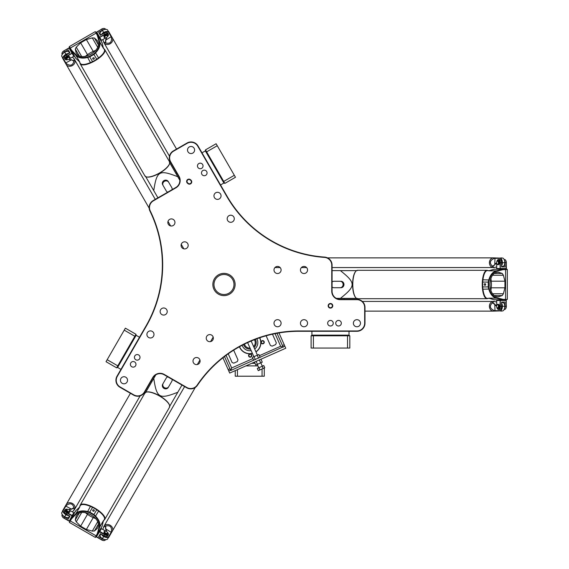 <?xml version="1.0" encoding="UTF-8"?>
<svg xmlns="http://www.w3.org/2000/svg" width="569" height="569" viewBox="0 0 569 569"><rect width="100%" height="100%" fill="white"/><g stroke="black" fill="none" stroke-linecap="round" stroke-linejoin="round"><path stroke-width="0.85" d="M275.062 333.654L280.645 346.265L283.198 347.246L280.645 346.265L259.4 355.675M262.003 340.753A1.615 1.615 0 0 0 261.704 343.534A1.615 1.615 0 0 0 264.258 342.403A1.615 1.615 0 0 0 262.003 340.753M251.662 354.9A1.615 1.615 0 0 0 248.881 354.608A1.615 1.615 0 0 0 250.011 357.161A1.615 1.615 0 0 0 251.662 354.9M254.386 339.714A5.484 5.484 0 0 1 253.603 346.564M250.068 348.136A5.484 5.484 0 0 1 244.471 344.11M254.023 347.503A6.451 6.451 0 0 0 255.303 339.359M243.589 344.551A6.451 6.451 0 0 0 250.481 349.067M256.832 338.783A8.066 8.066 0 0 1 254.699 349.032M251.164 350.604A8.066 8.066 0 0 1 242.138 345.298M259.599 337.808A10.967 10.967 0 0 1 255.901 351.742M252.366 353.313A10.967 10.967 0 0 1 239.556 346.692M230.545 370.184L231.675 367.958L230.694 370.519L284.82 346.13L285.759 348.235L229.705 373.072L228.774 370.967L230.545 370.184L224.506 356.557M277.011 333.285L283.056 346.912M229.933 368.804L228.162 369.587L228.774 370.967M228.162 369.587L222.934 357.78M247.003 342.887L251.59 340.845L251.157 341.03L257.408 355.148M253.874 356.713L247.615 342.602L247.188 342.801M284.82 346.13L284.216 344.75L282.444 345.532M262.16 366.28L263.781 365.561L264.756 367.773L258.283 370.639L257.309 368.428L258.923 367.709L262.16 366.28L263.141 368.492M258.923 367.709L259.905 369.921M260.182 357.446L258.874 354.494L252.401 357.368L253.71 360.312M258.568 358.164L257.259 355.212M255.332 359.601L254.023 356.649M254.492 362.083L255.801 365.035L260.659 362.887L262.273 362.168L260.965 359.217M256.114 361.365L257.423 364.316M259.35 359.935L260.659 362.887M260.808 362.816L262.309 366.208M278.981 332.943L284.216 344.75M272.48 334.202L276.328 342.879L275.666 344.586L272.131 346.151L270.424 345.497L266.128 335.788M233.674 350.17L237.977 359.878L237.323 361.578L233.781 363.15L232.081 362.489L228.233 353.811M233.987 284.5A10 10 0 0 1 218.987 293.163A10 10 0 0 1 218.987 275.837A10 10 0 0 1 233.987 284.5M235.118 284.5A11.131 11.131 0 0 1 218.418 294.137A11.131 11.131 0 0 1 218.418 274.863A11.131 11.131 0 0 1 235.118 284.5M198.851 163.531A2.788 2.788 0 0 1 203.033 165.942A2.788 2.788 0 0 1 198.851 168.36A2.788 2.788 0 0 1 198.851 163.531M131.788 366.756A2.788 2.788 0 0 1 131.788 361.92A2.788 2.788 0 0 1 135.977 364.338A2.788 2.788 0 0 1 131.788 366.756M341.322 323.22A2.788 2.788 0 0 1 337.133 325.632A2.788 2.788 0 0 1 337.133 320.802A2.788 2.788 0 0 1 341.322 323.22M356.919 299.344L340.141 299.344A8.066 8.066 0 0 1 332.076 291.278L332.076 265.147A8.066 8.066 0 0 0 324.572 257.096A122.605 122.605 0 0 1 226.967 196.092L198.033 145.984A8.066 8.066 0 0 0 187.016 143.032L173.325 150.934A8.066 8.066 0 0 0 170.373 161.952L178.758 176.482A8.066 8.066 0 0 1 175.807 187.507L153.175 200.573A8.066 8.066 0 0 0 149.96 211.092A122.605 122.605 0 0 1 145.934 326.122L117.001 376.23A8.066 8.066 0 0 0 119.952 387.247L133.644 395.156A8.066 8.066 0 0 0 144.668 392.205L153.054 377.674A8.066 8.066 0 0 1 164.071 374.722L186.703 387.788A8.066 8.066 0 0 0 197.422 385.313A122.605 122.605 0 0 1 299.059 331.286L356.919 331.286A8.066 8.066 0 0 0 364.985 323.22L364.985 307.409A8.066 8.066 0 0 0 356.919 299.344L356.919 299.664A7.746 7.746 0 0 1 364.665 307.409L364.665 323.22A7.746 7.746 0 0 1 356.919 330.959L299.059 330.959A122.932 122.932 0 0 0 197.159 385.135A7.746 7.746 0 0 1 186.867 387.51L164.235 374.438A8.386 8.386 0 0 0 152.777 377.51L144.384 392.041A7.746 7.746 0 0 1 133.807 394.879L120.116 386.97A7.746 7.746 0 0 1 117.285 376.394L146.212 326.286A122.932 122.932 0 0 0 150.252 210.95A7.746 7.746 0 0 1 153.338 200.85L175.97 187.784A8.386 8.386 0 0 0 179.043 176.326L170.65 161.795A7.746 7.746 0 0 1 173.488 151.219L187.18 143.31A7.746 7.746 0 0 1 197.756 146.148L226.69 196.255A122.932 122.932 0 0 0 324.55 257.416A7.746 7.746 0 0 1 331.755 265.147L331.755 291.278A8.386 8.386 0 0 0 340.141 299.664L356.919 299.664M332.773 305.795A2.312 2.312 0 0 0 329.309 303.796A2.312 2.312 0 0 0 329.309 307.793A2.312 2.312 0 0 0 332.773 305.795M194.776 364.132A3.549 3.549 0 0 1 194.776 357.986A3.549 3.549 0 0 1 200.103 361.059A3.549 3.549 0 0 1 194.776 364.132M122.214 383.335A3.549 3.549 0 0 1 122.214 377.19A3.549 3.549 0 0 1 127.534 380.263A3.549 3.549 0 0 1 122.214 383.335M148.673 337.509A3.549 3.549 0 0 1 148.673 331.364A3.549 3.549 0 0 1 153.993 334.437A3.549 3.549 0 0 1 148.673 337.509M161.902 314.6A3.549 3.549 0 0 1 161.902 308.455A3.549 3.549 0 0 1 167.222 311.528A3.549 3.549 0 0 1 161.902 314.6M208.005 341.215A3.549 3.549 0 0 1 208.005 335.07A3.549 3.549 0 0 1 213.332 338.142A3.549 3.549 0 0 1 208.005 341.215M135.82 359.764A2.788 2.788 0 0 1 135.82 354.935A2.788 2.788 0 0 1 140.01 357.353A2.788 2.788 0 0 1 135.82 359.764M169.626 219.385A3.549 3.549 0 0 1 174.953 222.465A3.549 3.549 0 0 1 169.626 225.537A3.549 3.549 0 0 1 169.626 219.385M189.278 146.944A3.549 3.549 0 0 1 194.598 150.017A3.549 3.549 0 0 1 189.278 153.089A3.549 3.549 0 0 1 189.278 146.944M215.736 192.77A3.549 3.549 0 0 1 221.057 195.843A3.549 3.549 0 0 1 215.736 198.915A3.549 3.549 0 0 1 215.736 192.77M228.966 215.679A3.549 3.549 0 0 1 234.286 218.759A3.549 3.549 0 0 1 228.966 221.832A3.549 3.549 0 0 1 228.966 215.679M182.855 242.302A3.549 3.549 0 0 1 188.183 245.374A3.549 3.549 0 0 1 182.855 248.447A3.549 3.549 0 0 1 182.855 242.302M202.884 170.515A2.788 2.788 0 0 1 207.066 172.933A2.788 2.788 0 0 1 202.884 175.344A2.788 2.788 0 0 1 202.884 170.515M307.552 269.983A3.549 3.549 0 0 1 302.231 273.056A3.549 3.549 0 0 1 302.231 266.904A3.549 3.549 0 0 1 307.552 269.983M281.093 269.983A3.549 3.549 0 0 1 275.773 273.056A3.549 3.549 0 0 1 275.773 266.904A3.549 3.549 0 0 1 281.093 269.983M281.093 323.22A3.549 3.549 0 0 1 275.773 326.293A3.549 3.549 0 0 1 275.773 320.148A3.549 3.549 0 0 1 281.093 323.22M307.552 323.22A3.549 3.549 0 0 1 302.231 326.293A3.549 3.549 0 0 1 302.231 320.148A3.549 3.549 0 0 1 307.552 323.22M360.469 323.22A3.549 3.549 0 0 1 355.148 326.293A3.549 3.549 0 0 1 355.148 320.148A3.549 3.549 0 0 1 360.469 323.22M333.249 323.22A2.788 2.788 0 0 1 329.067 325.632A2.788 2.788 0 0 1 329.067 320.802A2.788 2.788 0 0 1 333.249 323.22M190.473 179.697A2.312 2.312 0 0 0 187.215 179.904A2.312 2.312 0 0 0 187.421 183.161L187.912 183.588A2.312 2.312 0 0 0 191.17 183.382A2.312 2.312 0 0 0 190.956 180.124L190.473 179.697L190.707 180.401A1.935 1.935 0 0 1 190.885 183.133A1.935 1.935 0 0 1 188.154 183.31L187.67 182.884A1.935 1.935 0 0 1 187.493 180.153A1.935 1.935 0 0 1 190.224 179.975M332.396 305.795A1.935 1.935 0 0 1 329.494 307.473A1.935 1.935 0 0 1 329.494 304.116A1.935 1.935 0 0 1 332.396 305.795M135.92 334.437L136.155 335.319L139.505 337.253M134.853 336.272L135.998 334.295L125.379 328.164L124.234 330.141L134.853 336.272L117.783 365.846L116.638 367.823L106.019 361.692L107.164 359.715L117.783 365.846M124.234 330.141L107.164 359.715M224.776 183.261L223.894 183.026L220.544 184.961M223.717 181.426L224.855 183.403L235.474 177.272L234.328 175.295L223.717 181.426L205.494 149.875L216.113 143.744L217.258 145.721L206.639 151.852M234.328 175.295L217.258 145.721M311.264 335.802L311.912 335.155L311.912 331.286M313.391 335.802L311.101 335.802L311.101 348.064L313.391 348.064L313.391 335.802L349.821 335.802L349.821 348.064L347.538 348.064L347.538 335.802M313.391 348.064L347.538 348.064M239.414 346.77A11.131 11.131 0 0 0 252.43 353.463M255.972 351.898A11.131 11.131 0 0 0 259.756 337.758M262.067 368.961L262.067 376.216L264.279 376.216L264.279 367.987M264.279 366.685L263.924 365.888M257.935 365.888L245.915 365.888M263.034 365.888L262.167 365.888M235.239 370.618L235.239 376.216L237.451 376.216L237.451 369.637M237.451 376.216L262.067 376.216M94.44 38.002L97.37 40.676C103.508 50.122 81.246 62.974 76.139 52.938L75.286 49.062L76.267 47.149L80.642 42.839L86.374 39.531L92.292 37.895L94.44 38.002L98.224 44.553M145.7 176.653L148.146 180.885M149.526 183.282L150.301 184.619M165.757 190.103L163.147 185.579A3.229 3.044 -30 0 1 164.42 181.333A3.229 3.044 -30 0 1 168.737 182.35L171.781 187.621A3.229 3.044 -30 0 1 172.115 189.641M162.72 184.833A3.229 3.044 -30 0 1 163.993 180.586A3.229 3.044 -30 0 1 168.303 181.611L168.737 182.35M168.303 181.611L171.347 186.874M167.77 192.144A3.229 3.044 -30 0 1 166.191 190.85L163.147 185.579M157.926 197.827L153.758 190.608C156.781 170.828 159.149 169.462 177.791 176.739L176.298 174.157M169.733 162.777L173.054 168.531M179.84 180.288L169.377 162.172M149.021 182.407L148.168 180.928M145.351 176.049L153.758 190.608M169.477 163.851A13.876 4.63 150 0 1 169.42 164.043A13.876 4.63 150 0 1 159.683 173.118A13.876 4.63 150 0 1 146.944 177.016A13.876 4.63 150 0 1 146.752 176.973M103.999 48.927A14.197 4.737 150 0 1 104.781 49.631A14.197 4.737 150 0 1 94.852 60.833A14.197 4.737 150 0 1 80.186 63.828A14.197 4.737 150 0 1 79.966 62.796M75.727 58.216A4.837 1.615 -30 0 1 75.521 58.01L70.99 50.164L75.969 55.463C78.579 58.052 82.42 58.728 87.498 57.497L89.767 56.864L92.548 61.687L90.443 62.59A13.876 4.63 150 0 1 80.314 63.408L79.176 61.431A13.876 4.63 -30 0 0 79.752 62.014L75.727 58.216L71.345 50.62L71.516 50.157L69.354 46.594L69.219 47.085L70.99 50.164L71.182 49.716M102.143 42.959A4.837 1.615 -30 0 0 102.071 42.682L97.541 34.837L102.143 42.959L103.423 48.351A13.876 4.63 -30 0 0 103.209 47.554L104.347 49.531A13.876 4.63 150 0 1 98.579 57.896L96.744 59.268L93.956 54.446L95.635 52.796C99.241 49.019 100.578 45.349 99.639 41.793L97.761 35.363L97.278 35.285L99.12 41.708C100.03 45.207 98.743 48.785 95.258 52.455L93.643 54.027L89.561 56.381L87.391 56.992C82.469 58.18 78.728 57.505 76.161 54.965L71.516 50.157M104.781 49.631L169.505 161.745A14.197 4.737 150 0 1 169.548 163.659A14.197 4.737 150 0 1 159.583 172.948A14.197 4.737 150 0 1 146.553 176.938A14.197 4.737 150 0 1 144.917 175.942L80.186 63.828M92.548 61.687L96.744 59.268M86.374 39.531L93.224 51.395L95.898 50.257M79.752 62.014L75.969 55.463L76.161 54.965M89.767 56.864L89.561 56.381M69.354 46.594L95.272 31.629L97.278 35.285M89.781 56.857L93.956 54.446L93.643 54.027M99.12 41.708L99.639 41.793L103.423 48.351M95.272 31.629L97.541 34.837L97.064 34.78M100.059 38.55L100.052 39.19M93.878 59.148A0.797 0.747 -30 0 1 92.818 58.899A0.797 0.747 -30 0 1 93.131 57.853A0.797 0.747 -30 0 1 94.191 58.102A0.797 0.747 -30 0 1 93.878 59.148M93.224 51.395A9.68 3.229 -30 0 0 87.491 54.702L85.172 56.452M93.529 57.746A0.797 0.747 -30 0 1 92.839 58.145M75.286 519.938L76.139 516.062C81.246 506.026 103.508 518.878 97.37 528.324L94.44 530.998L92.292 531.105L86.374 529.469L80.642 526.161L76.267 521.851L75.286 519.938L79.07 513.387M169.733 406.223L172.172 401.984M173.559 399.594L174.327 398.257M171.347 382.126L168.737 386.65A3.229 3.044 -150 0 1 164.42 387.667A3.229 3.044 -150 0 1 163.147 383.421L166.191 378.15A3.229 3.044 -150 0 1 167.77 376.856M168.303 387.389A3.229 3.044 -150 0 1 163.993 388.414A3.229 3.044 -150 0 1 162.72 384.167L163.147 383.421M172.115 379.359A3.229 3.044 -150 0 1 171.781 381.379L168.737 386.65M181.959 385.042L177.791 392.261C159.149 399.538 156.781 398.172 153.758 378.392L152.272 380.967M145.7 392.347L149.021 386.593M155.806 374.836L145.351 392.951M173.054 400.469L172.201 401.949M169.377 406.828L177.791 392.261M146.752 392.027A13.876 4.63 30 0 1 146.944 391.984A13.876 4.63 30 0 1 159.683 395.882A13.876 4.63 30 0 1 169.42 404.957A13.876 4.63 30 0 1 169.477 405.149M79.966 506.204A14.197 4.737 30 0 1 80.186 505.172A14.197 4.737 30 0 1 94.852 508.167A14.197 4.737 30 0 1 104.781 519.369A14.197 4.737 30 0 1 103.999 520.073M100.059 530.45L97.541 534.163L99.646 527.2C100.578 523.651 99.241 519.988 95.635 516.204L93.956 514.554L96.744 509.732L98.579 511.104A13.876 4.63 30 0 1 104.347 519.469L103.209 521.446A13.876 4.63 -150 0 0 103.423 520.649L102.143 526.041L97.761 533.63L97.278 533.715L95.272 537.371L95.763 537.236L97.541 534.163L97.064 534.22M75.727 510.784A4.837 1.615 -150 0 0 75.521 510.99L70.99 518.843L75.727 510.784L79.752 506.986A13.876 4.63 -150 0 0 79.176 507.569L80.314 505.592A13.876 4.63 30 0 1 90.443 506.41L92.548 507.313L89.767 512.136L87.498 511.503C82.427 510.272 78.579 510.948 75.969 513.537L71.338 518.38L71.516 518.843L76.161 514.035C78.728 511.495 82.469 510.82 87.391 512.008L89.561 512.612L93.643 514.973L95.258 516.545C98.743 520.215 100.03 523.8 99.12 527.285L97.278 533.715M80.186 505.172L144.917 393.058A14.197 4.737 30 0 1 146.553 392.062A14.197 4.737 30 0 1 159.583 396.052A14.197 4.737 30 0 1 169.548 405.341A14.197 4.737 30 0 1 169.505 407.255L104.781 519.369M96.744 509.732L92.548 507.313M80.642 526.161L87.491 514.298L85.172 512.548M103.423 520.649L99.646 527.2L99.12 527.285M89.561 512.612L89.774 512.143L93.942 514.547L93.643 514.973M97.541 534.163L102.071 526.318A4.837 1.615 -150 0 0 102.143 526.041M95.272 537.371L69.354 522.406L71.516 518.843M76.161 514.035L75.969 513.537L79.752 506.986M72.953 514.803L71.182 519.284M70.99 518.843L69.354 522.406M73.23 514.959L73.508 514.49M93.878 509.852A0.797 0.747 -150 0 1 94.191 510.898A0.797 0.747 -150 0 1 93.131 511.147A0.797 0.747 -150 0 1 92.818 510.101A0.797 0.747 -150 0 1 93.878 509.852M87.491 514.298A9.68 3.229 -150 0 0 93.224 517.605L95.898 518.743M92.839 510.855A0.797 0.747 -150 0 1 93.529 511.254M502.228 295.56L498.444 296.762C487.199 297.352 487.199 271.648 498.444 272.238L502.228 273.44L503.401 275.247L504.945 281.193L504.945 287.807L503.401 293.753L502.228 295.56L494.667 295.56M356.528 270.624L351.635 270.624M348.875 270.624L347.332 270.624M340.07 287.729L340.931 287.729A3.229 3.044 90 0 0 343.975 284.5A3.229 3.044 90 0 0 340.931 281.271L340.07 281.271A3.229 3.044 90 0 1 343.114 284.5A3.229 3.044 90 0 1 340.07 287.729L333.989 287.729A3.229 3.044 90 0 1 332.076 287.011M332.076 281.989A3.229 3.044 90 0 1 333.989 281.271L340.07 281.271M332.076 270.624L340.411 270.624C356.03 283.134 356.03 285.866 340.411 298.376L343.392 298.376M356.528 298.376L349.885 298.376M336.307 298.376L357.225 298.376M349.885 270.624L351.592 270.624M357.225 270.624L340.411 270.624M355.725 297.623A13.876 4.63 -90 0 1 355.589 297.473A13.876 4.63 -90 0 1 352.602 284.5A13.876 4.63 -90 0 1 355.589 271.527A13.876 4.63 -90 0 1 355.725 271.377M487.996 298.376A14.197 4.737 -90 0 1 486.993 298.697A14.197 4.737 -90 0 1 482.256 284.5A14.197 4.737 -90 0 1 486.993 270.303A14.197 4.737 -90 0 1 487.996 270.624M494.084 269.244A4.837 1.615 90 0 1 494.361 269.173L503.423 269.173L496.346 270.83C492.804 271.797 490.293 274.791 488.821 279.806L488.23 282.082L482.661 282.082L482.939 279.806A13.876 4.63 -90 0 1 487.292 270.624L489.575 270.624A13.876 4.63 90 0 0 488.778 270.83L494.084 269.244L502.854 269.244L503.167 269.628L507.335 269.535L506.972 269.173L503.423 269.173L503.714 269.557M494.084 299.756A4.837 1.615 90 0 0 494.361 299.827L503.43 299.827L494.084 299.756L488.778 298.17A13.876 4.63 90 0 0 489.575 298.376L487.292 298.376A13.876 4.63 -90 0 1 482.939 289.194L482.661 286.918L488.23 286.918L488.821 289.194C490.293 294.209 492.804 297.196 496.346 298.17L502.854 299.756L503.167 299.372L496.68 297.758C493.202 296.805 490.741 293.896 489.312 289.045L488.75 286.861L488.75 282.146L489.312 279.962C490.741 275.104 493.202 272.195 496.68 271.242L503.167 269.628M486.993 298.697L357.531 298.697A14.197 4.737 -90 0 1 355.853 297.779A14.197 4.737 -90 0 1 352.794 284.5A14.197 4.737 -90 0 1 355.853 271.221A14.197 4.737 -90 0 1 357.531 270.303L486.993 270.303M482.661 282.082L482.661 286.918M504.945 287.807L491.239 287.807L490.891 290.695M498.401 269.173L498.949 268.853M488.778 270.83L496.346 270.83L496.68 271.242M488.75 286.861L488.238 286.911L488.238 282.096L488.75 282.146M507.335 269.535L507.335 299.465L503.167 299.372M496.68 297.758L496.346 298.17L488.778 298.17M507.335 299.465L503.43 299.827L503.714 299.443M503.43 299.827L498.401 299.827M484.198 284.5A0.797 0.747 90 0 1 484.944 283.703A0.797 0.747 90 0 1 485.691 284.5A0.797 0.747 90 0 1 484.944 285.297A0.797 0.747 90 0 1 484.198 284.5M491.239 287.807A9.68 3.229 90 0 0 491.239 281.193L490.891 278.305M485.592 284.898A0.797 0.747 90 0 1 485.592 284.102M500.855 308.889A2.902 1.622 -90 0 0 501.595 304.998A2.902 1.622 90 0 1 501.766 306.278A2.902 1.622 90 0 1 500.855 308.889M501.595 264.002A2.902 1.622 -90 0 0 500.855 260.111A2.902 1.622 90 0 1 501.766 262.722A2.902 1.622 90 0 1 501.595 264.002M505.763 308.533A2.902 1.622 -90 0 0 505.834 308.426A2.902 1.622 -90 0 0 506.36 306.278L506.097 300.148L496.694 300.475L506.275 300.475L506.275 306.278A3.229 1.807 90 0 1 505.692 308.661A3.229 1.807 90 0 1 504.475 309.508L504.127 309.508M496.78 307.217A2.902 1.622 90 0 0 497.228 308.426A2.902 1.622 90 0 0 498.977 308.939A2.902 1.622 90 0 0 499.945 306.278L500.208 300.148L500.393 306.278L501.595 306.278L501.595 302.082L505.073 302.082L505.073 306.278A3.229 1.807 90 0 1 504.49 308.654M496.694 302.068L494.312 301.442L492.448 302.658L494.888 304.166L495.592 305.233A1.615 0.903 90 0 0 496.175 305.624L496.694 305.624L496.694 300.475M497.299 308.533A3.229 1.807 -90 0 0 497.37 308.661A3.229 1.807 -90 0 0 498.586 309.508A3.229 1.807 -90 0 0 500.393 306.278L499.945 306.278M497.783 304.344L498.323 304.344A1.935 1.081 90 0 1 499.404 306.278A1.935 1.081 90 0 1 498.323 308.213L497.783 308.213A1.935 1.081 -90 0 0 498.864 306.278A1.935 1.081 -90 0 0 497.783 304.344A1.935 1.081 -90 0 0 497.057 304.849A1.935 1.081 -90 0 0 496.979 304.984M496.694 268.525L506.36 268.525L496.694 268.525L496.694 263.39L496.175 263.376A1.615 0.903 90 0 0 495.592 263.767L496.694 263.767M506.097 268.853L506.36 262.722A2.902 1.622 -90 0 0 505.834 260.574A2.902 1.622 -90 0 0 505.763 260.467M504.49 260.346A3.229 1.807 90 0 1 505.073 262.722L505.073 266.918L501.595 266.918L501.595 262.722L500.393 262.722L500.208 268.853L499.945 262.722L500.393 262.722A3.229 1.807 -90 0 0 498.586 259.492A3.229 1.807 -90 0 0 497.37 260.339A3.229 1.807 -90 0 0 497.299 260.467M496.78 261.783A2.902 1.622 90 0 1 497.228 260.574A2.902 1.622 90 0 1 498.977 260.061A2.902 1.622 90 0 1 499.945 262.722M504.127 259.492L504.475 259.492A3.229 1.807 90 0 1 505.692 260.339A3.229 1.807 90 0 1 506.275 262.722L505.073 262.722M506.36 268.525L506.36 262.722M501.595 262.722A3.229 1.807 -90 0 0 499.788 259.492L498.586 259.492M497.783 260.787L498.323 260.787A1.935 1.081 90 0 1 499.404 262.722A1.935 1.081 90 0 1 498.323 264.656L497.783 264.656A1.935 1.081 -90 0 0 498.864 262.722A1.935 1.081 -90 0 0 497.783 260.787A1.935 1.081 -90 0 0 497.057 261.292A1.935 1.081 -90 0 0 496.979 261.42M497.519 304.664A1.615 0.903 90 0 1 498.359 306.862A1.615 0.903 90 0 1 496.908 307.473A1.615 0.903 90 0 1 496.908 305.091A1.615 0.903 90 0 1 497.519 304.664M496.979 307.58A1.935 1.081 -90 0 0 497.057 307.708A1.935 1.081 -90 0 0 497.783 308.213M497.519 261.107A1.615 0.903 90 0 1 498.359 263.305A1.615 0.903 90 0 1 496.908 263.909A1.615 0.903 90 0 1 496.908 261.527A1.615 0.903 90 0 1 497.519 261.107M496.979 264.016A1.935 1.081 -90 0 0 497.057 264.151A1.935 1.081 -90 0 0 497.783 264.656M504.788 307.296A2.902 1.622 -90 0 0 504.689 304.877M505.073 302.082L501.595 302.082M498.586 309.508L499.788 309.508A3.229 1.807 -90 0 0 501.595 306.278M504.689 264.123A2.902 1.622 -90 0 0 504.788 261.704M501.595 266.918L505.073 266.918M106.673 32.533A2.902 1.622 150 0 0 102.932 33.834A2.902 1.622 -30 0 1 103.956 33.052A2.902 1.622 -30 0 1 106.673 32.533M67.434 54.332A2.902 1.622 150 0 0 64.432 56.921A2.902 1.622 -30 0 1 66.239 54.83A2.902 1.622 -30 0 1 67.434 54.332M103.914 28.457A2.902 1.622 150 0 0 103.778 28.45A2.902 1.622 150 0 0 101.659 29.062L96.481 32.362L101.46 40.342L96.673 32.042L101.702 29.14A3.229 1.807 -30 0 1 104.056 28.457A3.229 1.807 -30 0 1 105.4 29.09L105.571 29.382M107.264 36.893A2.902 1.622 -30 0 0 108.082 35.904A2.902 1.622 -30 0 0 107.655 34.133A2.902 1.622 -30 0 0 104.867 34.624L99.426 37.462L104.646 34.24L104.042 33.194L100.407 35.292L98.672 32.277L102.306 30.185A3.229 1.807 -30 0 1 104.653 29.503M96.481 32.362L96.63 31.971M105.912 37.767L101.46 40.342M108.146 35.79A3.229 1.807 150 0 0 108.217 35.662A3.229 1.807 150 0 0 108.338 34.183A3.229 1.807 150 0 0 104.646 34.24L104.867 34.624M104.269 37.462L104.006 36.999A1.935 1.081 -30 0 1 105.137 35.093A1.935 1.081 -30 0 1 107.356 35.065L107.626 35.527A1.935 1.081 150 0 0 105.407 35.555A1.935 1.081 150 0 0 104.269 37.462A1.935 1.081 150 0 0 105.073 37.839A1.935 1.081 150 0 0 105.222 37.839M73.799 56.31L68.963 47.938L73.799 56.31L69.347 58.884L69.596 59.34A1.615 0.903 -30 0 0 70.229 59.653L71.502 59.724L73.949 61.324L74.155 58.856L72.419 57.106M69.375 48.009L63.934 50.84A2.902 1.622 150 0 0 62.341 52.376A2.902 1.622 150 0 0 62.284 52.49M62.818 53.657A3.229 1.807 -30 0 1 64.582 51.964L68.216 49.866L69.951 52.874L66.317 54.973L66.922 56.018L72.32 53.109L67.149 56.402L66.922 56.018A3.229 1.807 150 0 0 65.03 59.19A3.229 1.807 150 0 0 66.367 59.823A3.229 1.807 150 0 0 66.516 59.823M67.917 59.61A2.902 1.622 -30 0 1 66.651 59.83A2.902 1.622 -30 0 1 65.328 58.571A2.902 1.622 -30 0 1 67.149 56.402M62.256 54.389L62.085 54.098A3.229 1.807 -30 0 1 62.213 52.618A3.229 1.807 -30 0 1 63.977 50.918L64.582 51.964M68.963 47.938L63.934 50.84M66.317 54.973A3.229 1.807 150 0 0 64.425 58.152L65.03 59.19M66.552 59.24L66.281 58.778A1.935 1.081 -30 0 1 67.419 56.872A1.935 1.081 -30 0 1 69.631 56.843L69.902 57.305A1.935 1.081 150 0 0 67.683 57.334A1.935 1.081 150 0 0 66.552 59.24A1.935 1.081 150 0 0 67.355 59.617A1.935 1.081 150 0 0 67.505 59.617M104.682 37.533A1.615 0.903 -30 0 1 106.168 35.705A1.615 0.903 -30 0 1 107.42 36.658A1.615 0.903 -30 0 1 105.357 37.846A1.615 0.903 -30 0 1 104.682 37.533M107.477 36.537A1.935 1.081 150 0 0 107.548 36.409A1.935 1.081 150 0 0 107.626 35.527M66.964 59.311A1.615 0.903 -30 0 1 68.444 57.483A1.615 0.903 -30 0 1 69.695 58.436A1.615 0.903 -30 0 1 67.633 59.624A1.615 0.903 -30 0 1 66.964 59.311M69.752 58.323A1.935 1.081 150 0 0 69.831 58.187A1.935 1.081 150 0 0 69.902 57.305M103.33 29.915A2.902 1.622 150 0 0 101.282 31.217M98.672 32.277L100.407 35.292M108.338 34.183L107.74 33.144A3.229 1.807 150 0 0 104.042 33.194M65.99 51.594A2.902 1.622 150 0 0 63.842 52.718M69.951 52.874L68.216 49.866M102.932 535.166A2.902 1.622 30 0 0 106.673 536.467A2.902 1.622 -150 0 1 103.956 535.948A2.902 1.622 -150 0 1 102.932 535.166M64.432 512.079A2.902 1.622 30 0 0 67.434 514.668A2.902 1.622 -150 0 1 66.239 514.17A2.902 1.622 -150 0 1 64.432 512.079M105.571 539.618L105.4 539.91A3.229 1.807 -150 0 1 104.056 540.543A3.229 1.807 -150 0 1 101.702 539.86L96.481 536.638L101.46 528.658L105.912 531.233M108.217 533.338A3.229 1.807 30 0 1 108.338 534.817A3.229 1.807 30 0 1 104.646 534.76L99.618 531.859L99.838 531.474L104.867 534.376A2.902 1.622 -150 0 0 107.655 534.867A2.902 1.622 -150 0 0 108.082 533.096L108.217 533.338A3.229 1.807 30 0 0 108.146 533.21M96.481 536.638L101.46 528.658M96.63 537.029L101.659 539.938A2.902 1.622 30 0 0 103.778 540.55A2.902 1.622 30 0 0 103.914 540.543M107.264 532.107A2.902 1.622 -150 0 1 108.082 533.096M104.653 539.497A3.229 1.807 -150 0 1 102.306 538.815L98.672 536.723L100.407 533.708L104.042 535.806A3.229 1.807 30 0 0 107.74 535.856L108.338 534.817M107.626 533.473L107.356 533.935A1.935 1.081 -150 0 1 105.137 533.907A1.935 1.081 -150 0 1 104.006 532.001L104.269 531.538A1.935 1.081 30 0 0 105.407 533.445A1.935 1.081 30 0 0 107.626 533.473A1.935 1.081 30 0 0 107.548 532.591A1.935 1.081 30 0 0 107.477 532.463M66.516 509.177A3.229 1.807 30 0 0 66.367 509.177A3.229 1.807 30 0 0 65.03 509.81A3.229 1.807 30 0 0 66.922 512.982L72.32 515.891L73.799 512.69L72.178 515.5L67.149 512.598A2.902 1.622 -150 0 1 65.328 510.429A2.902 1.622 -150 0 1 66.651 509.17A2.902 1.622 -150 0 1 67.917 509.39M68.216 519.134L69.951 516.126L68.216 519.134L64.582 517.036L63.977 518.082L69.375 520.991L72.178 515.5L69.375 520.991M62.284 516.51A2.902 1.622 30 0 0 62.341 516.624A2.902 1.622 30 0 0 63.934 518.16L68.963 521.062M69.674 510.308L70.229 509.347A1.615 0.903 -150 0 0 69.596 509.66L69.34 510.109L73.799 512.69M63.934 518.16L63.977 518.082A3.229 1.807 -150 0 1 62.213 516.382A3.229 1.807 -150 0 1 62.085 514.902L62.256 514.611M65.03 509.81L64.425 510.848A3.229 1.807 30 0 0 66.317 514.027L69.951 516.126M69.902 511.695L69.631 512.157A1.935 1.081 -150 0 1 67.419 512.128A1.935 1.081 -150 0 1 66.281 510.222L66.552 509.76A1.935 1.081 30 0 0 67.683 511.666A1.935 1.081 30 0 0 69.902 511.695A1.935 1.081 30 0 0 69.831 510.813A1.935 1.081 30 0 0 69.752 510.678M104.682 531.467A1.615 0.903 -150 0 1 105.357 531.154A1.615 0.903 -150 0 1 107.42 532.342A1.615 0.903 -150 0 1 106.168 533.295A1.615 0.903 -150 0 1 104.682 531.467M105.222 531.162A1.935 1.081 30 0 0 105.073 531.162A1.935 1.081 30 0 0 104.269 531.538M66.964 509.689A1.615 0.903 -150 0 1 67.633 509.376A1.615 0.903 -150 0 1 69.695 510.564A1.615 0.903 -150 0 1 68.444 511.517A1.615 0.903 -150 0 1 66.964 509.689M67.505 509.383A1.935 1.081 30 0 0 67.355 509.383A1.935 1.081 30 0 0 66.552 509.76M101.282 537.783A2.902 1.622 30 0 0 103.33 539.085M100.407 533.708L98.672 536.723M63.842 516.282A2.902 1.622 30 0 0 65.99 517.406M64.582 517.036A3.229 1.807 -150 0 1 62.818 515.343M66.168 64.382A4.844 4.011 -30 0 0 66.217 64.475A4.844 4.011 -30 0 0 72.412 65.527A4.844 4.011 -30 0 0 74.603 59.631A4.844 4.011 -30 0 0 74.546 59.546M149.163 208.147L66.217 64.475A4.837 4.011 -30 0 0 70.663 66.189A4.837 4.011 -30 0 0 74.795 62.789A4.837 4.011 -30 0 0 74.596 59.631L74.155 58.856M68.863 53.507A3.713 2.077 150 0 0 65.919 54.275A4.837 2.703 150 0 0 62.867 58.223L65.627 62.995C69.838 66.367 72.612 65.812 73.949 61.324M62.867 58.223L61.665 56.139A4.837 2.703 -30 0 1 62.057 54.738A4.837 2.703 -30 0 1 64.717 52.192A3.713 2.077 -30 0 1 67.427 51.402A3.713 2.077 -30 0 1 68.963 52.135L69.532 53.116M64.382 57.056A2.902 1.622 -30 0 1 66.21 54.78A2.902 1.622 -30 0 1 67.59 54.24M74.027 61.082L71.502 59.724M65.627 62.995L71.338 59.916M67.355 51.402A3.549 1.984 150 0 0 67.284 51.402A3.549 1.984 150 0 0 64.695 52.156A4.68 2.617 150 0 0 62.128 54.617A4.68 2.617 150 0 0 62.092 54.681M69.219 58.998L69.525 59.532A1.778 0.989 150 0 0 70.215 59.88L71.345 59.944M65.919 63.074L63.081 58.166A4.68 2.617 -30 0 1 66.032 54.468A3.549 1.984 -30 0 1 68.493 53.721M112.271 531.24A4.844 4.011 -150 0 0 112.321 531.147A4.844 4.011 -150 0 0 110.137 525.251A4.844 4.011 -150 0 0 103.935 526.304A4.844 4.011 -150 0 0 103.885 526.396M195.274 387.468L112.321 531.147A4.837 4.011 -150 0 0 111.581 526.439A4.837 4.011 -150 0 0 106.574 524.561A4.837 4.011 -150 0 0 103.942 526.304L102.84 529.455M101.502 534.341A3.713 2.077 30 0 0 103.643 536.503A4.837 2.703 30 0 0 108.587 537.172L111.339 532.399C112.157 527.065 110.286 524.938 105.727 526.026L103.494 527.079M108.587 537.172L107.385 539.256A4.837 2.703 -150 0 1 105.969 539.611A4.837 2.703 -150 0 1 102.434 538.587A3.713 2.077 -150 0 1 100.4 536.631A3.713 2.077 -150 0 1 100.258 534.938L100.827 533.95M106.816 536.446A2.902 1.622 -150 0 1 103.935 535.998A2.902 1.622 -150 0 1 102.776 535.073M105.478 526.076L105.564 528.942L106.14 530.088A1.615 0.903 -150 0 1 106.183 530.785L105.926 531.233M111.339 532.399L105.813 528.992L105.727 526.026M100.436 536.695A3.549 1.984 30 0 0 100.471 536.759A3.549 1.984 30 0 0 102.413 538.63A4.68 2.617 30 0 0 105.834 539.618A4.68 2.617 30 0 0 105.898 539.611M106.083 531.282L106.389 530.749A1.778 0.989 30 0 0 106.346 529.981L105.834 528.971M111.261 532.107L108.43 537.015A4.68 2.617 -150 0 1 103.75 536.311A3.549 1.984 -150 0 1 101.865 534.554M103.885 42.604A4.844 4.011 -30 0 0 103.935 42.696A4.844 4.011 -30 0 0 110.137 43.749A4.844 4.011 -30 0 0 112.321 37.853A4.844 4.011 -30 0 0 112.271 37.76M102.84 39.546L103.942 42.696A4.837 4.011 -30 0 0 106.574 44.439A4.837 4.011 -30 0 0 111.581 42.561A4.837 4.011 -30 0 0 112.321 37.853L176.539 149.078M102.776 33.927A2.902 1.622 -30 0 1 106.816 32.554M103.494 41.921L105.727 42.974L105.813 40.008L106.346 39.019A1.778 0.989 150 0 0 106.389 38.251L106.083 37.718M105.727 42.974C110.286 44.062 112.157 41.935 111.339 36.601L105.834 40.029M105.898 29.389A4.68 2.617 150 0 0 105.834 29.382A4.68 2.617 150 0 0 102.413 30.37A3.549 1.984 150 0 0 100.471 32.241A3.549 1.984 150 0 0 100.436 32.305M101.865 34.446A3.549 1.984 -30 0 1 103.75 32.689A4.68 2.617 -30 0 1 108.43 31.985L111.261 36.893M100.827 35.05L100.258 34.062A3.713 2.077 -30 0 1 100.4 32.369A3.713 2.077 -30 0 1 102.434 30.413A4.837 2.703 -30 0 1 105.969 29.389A4.837 2.703 -30 0 1 107.385 29.744L108.587 31.828A4.837 2.703 150 0 0 103.643 32.497A3.713 2.077 150 0 0 101.502 34.659M111.339 36.601L108.587 31.828M105.926 37.767L106.183 38.215A1.615 0.903 -30 0 1 106.14 38.912L105.564 40.058L105.478 42.924M493.522 257.878A4.844 4.011 90 0 0 493.423 257.878A4.844 4.011 90 0 0 489.404 262.722A4.844 4.011 90 0 0 493.423 267.565A4.844 4.011 90 0 0 493.522 267.558M501.595 265.659A3.713 2.077 -90 0 0 502.399 262.722A4.837 2.703 -90 0 0 500.507 258.106L493.423 257.878A4.837 4.011 90 0 0 489.411 262.722A4.837 4.011 90 0 0 493.423 267.558L332.076 267.565M500.763 260.005A2.902 1.622 90 0 1 501.595 264.187M494.781 264.585L494.994 258.106C489.966 260.069 489.063 262.75 492.285 266.15L494.888 264.834L495.4 263.639L494.802 264.592M494.781 258.319L500.45 258.319A4.68 2.617 90 0 1 502.178 262.722A3.549 1.984 90 0 1 501.595 265.232M496.659 263.212L496.04 263.212A1.778 0.989 -90 0 0 495.4 263.639M504.17 265.403A3.549 1.984 -90 0 0 504.205 265.339A3.549 1.984 -90 0 0 504.852 262.722A4.68 2.617 -90 0 0 503.999 259.265A4.68 2.617 -90 0 0 503.963 259.208M492.285 266.15L494.312 267.558L496.694 266.932M500.507 258.106L494.994 258.106M500.898 257.878L502.911 258.106A4.837 2.703 90 0 1 503.928 259.144A4.837 2.703 90 0 1 504.81 262.722A3.713 2.077 90 0 1 504.134 265.46A3.713 2.077 90 0 1 502.733 266.434L501.595 266.434M492.448 266.342L494.888 264.834M493.522 301.442A4.844 4.011 90 0 0 493.423 301.435A4.844 4.011 90 0 0 489.404 306.278A4.844 4.011 90 0 0 493.423 311.122A4.844 4.011 90 0 0 493.522 311.122M362.346 301.435L493.423 301.435A4.837 4.011 90 0 0 489.411 306.278A4.837 4.011 90 0 0 493.423 311.122L500.507 310.894A4.837 2.703 -90 0 0 502.399 306.278A3.713 2.077 -90 0 0 501.595 303.341M501.595 302.566L502.733 302.566A3.713 2.077 90 0 1 504.134 303.54A3.713 2.077 90 0 1 504.81 306.278A4.837 2.703 90 0 1 503.928 309.856A4.837 2.703 90 0 1 502.911 310.894L500.898 311.122M492.448 302.658L492.285 302.85C489.063 306.25 489.966 308.931 494.994 310.894L500.507 310.894M501.595 304.813A2.902 1.622 90 0 1 501.815 306.278A2.902 1.622 90 0 1 500.763 308.995M492.285 302.85L494.802 304.408L494.994 310.894M501.595 303.768A3.549 1.984 90 0 1 502.178 306.278A4.68 2.617 90 0 1 500.45 310.681L494.781 310.681M494.781 304.415L495.4 305.361A1.778 0.989 -90 0 0 496.04 305.788L496.659 305.788M503.963 309.792A4.68 2.617 -90 0 0 503.999 309.735A4.68 2.617 -90 0 0 504.852 306.278A3.549 1.984 -90 0 0 504.205 303.661A3.549 1.984 -90 0 0 504.17 303.597M74.546 509.454A4.844 4.011 -150 0 0 74.603 509.369A4.844 4.011 -150 0 0 72.412 503.473A4.844 4.011 -150 0 0 66.217 504.525A4.844 4.011 -150 0 0 66.168 504.618M72.419 511.894L74.596 509.369A4.837 4.011 -150 0 0 74.795 506.211A4.837 4.011 -150 0 0 70.663 502.811A4.837 4.011 -150 0 0 66.217 504.525L130.429 393.3M67.59 514.76A2.902 1.622 -150 0 1 64.382 511.944M74.155 510.144L73.949 507.676L71.338 509.084L70.215 509.12A1.778 0.989 30 0 0 69.525 509.468L69.219 510.002M73.949 507.676C72.612 503.188 69.838 502.633 65.627 506.005L71.345 509.056M62.092 514.319A4.68 2.617 30 0 0 62.128 514.383A4.68 2.617 30 0 0 64.695 516.844A3.549 1.984 30 0 0 67.284 517.598A3.549 1.984 30 0 0 67.355 517.598M68.493 515.279A3.549 1.984 -150 0 1 66.032 514.532A4.68 2.617 -150 0 1 63.081 510.834L65.919 505.926M69.532 515.884L68.963 516.865A3.713 2.077 -150 0 1 67.427 517.598A3.713 2.077 -150 0 1 64.717 516.808A4.837 2.703 -150 0 1 62.057 514.262A4.837 2.703 -150 0 1 61.665 512.861L62.867 510.777A4.837 2.703 30 0 0 65.919 514.725A3.713 2.077 30 0 0 68.863 515.493M65.627 506.005L62.867 510.777M70.215 509.12L71.502 509.276L74.027 507.918M252.928 358.548L231.675 367.958L226.092 355.362M262.131 341.051A1.287 1.287 0 0 1 263.938 342.367A1.287 1.287 0 0 1 261.896 343.271A1.287 1.287 0 0 1 262.131 341.051M251.363 355.035A1.287 1.287 0 0 1 250.047 356.841A1.287 1.287 0 0 1 249.144 354.793A1.287 1.287 0 0 1 251.363 355.035M116.723 367.688L117.605 367.453L136.155 335.319M205.58 150.01L205.345 150.892L223.894 183.026M349.658 335.802L349.017 335.155L311.912 335.155M251.74 363.307L255.04 363.307M261.029 363.307L261.043 362.716M75.286 49.062L79.07 55.613M92.292 37.895L97.64 47.156M69.909 48.28L96.453 32.952M90.443 62.59L87.391 56.992M95.258 52.455L98.579 57.896M81.616 56.409L76.267 47.149M80.642 42.839L87.491 54.702M94.44 530.998L98.224 524.447M76.267 521.851L81.616 512.591M96.453 536.048L69.909 520.72M98.579 511.104L95.258 516.545M87.391 512.008L90.443 506.41M97.64 521.844L92.292 531.105M86.374 529.469L93.224 517.605M502.228 273.44L494.667 273.44M503.401 293.753L492.704 293.753M505.599 269.173L505.599 299.827M482.939 279.806L489.312 279.962M489.312 289.045L482.939 289.194M492.704 275.247L503.401 275.247M504.945 281.193L491.239 281.193M505.073 306.278L506.36 306.278M102.306 30.185L101.659 29.062M102.306 538.815L101.659 539.938M104.042 535.806L104.867 534.376M67.149 512.598L66.317 514.027M69.674 58.692L70.215 59.88M64.695 52.156L66.032 54.468M105.592 531.041L106.346 529.981M102.413 538.63L103.75 536.311M105.592 37.959L106.346 39.019M102.413 30.37L103.75 32.689M502.178 262.722L504.852 262.722M495.4 305.361L496.694 305.233M502.178 306.278L504.852 306.278M64.695 516.844L66.032 514.532M257.266 364.388L258.774 367.78M117.605 367.453L120.955 369.388M205.345 150.892L201.988 152.826M349.017 335.155L349.017 331.286M175.906 173.474L176.746 172.99M169.42 164.043L169.548 163.659M146.944 177.016L146.553 176.938M151.873 381.65L151.041 381.166M146.944 391.984L146.553 392.062M169.42 404.957L169.548 405.341M344.174 298.376L344.174 299.344M183.837 248.831L181.241 244.336M170.608 225.921L168.011 221.419M155.273 199.363L74.603 59.631M66.217 64.475L62.476 57.995M213.176 337.104L210.573 341.606M199.947 360.021L197.343 364.516M184.612 386.579L103.935 526.304M112.321 531.147L108.579 537.62M103.935 42.696L169.477 156.212M108.579 31.38L112.321 37.853M493.423 257.878L327.516 257.878M306.606 267.565L301.406 267.565M280.147 267.565L274.948 267.565M494.312 267.558L493.423 267.558M364.985 311.122L493.423 311.122M493.423 301.442L494.312 301.442M74.603 509.369L140.138 395.853M62.476 511.005L66.217 504.525"/></g></svg>
